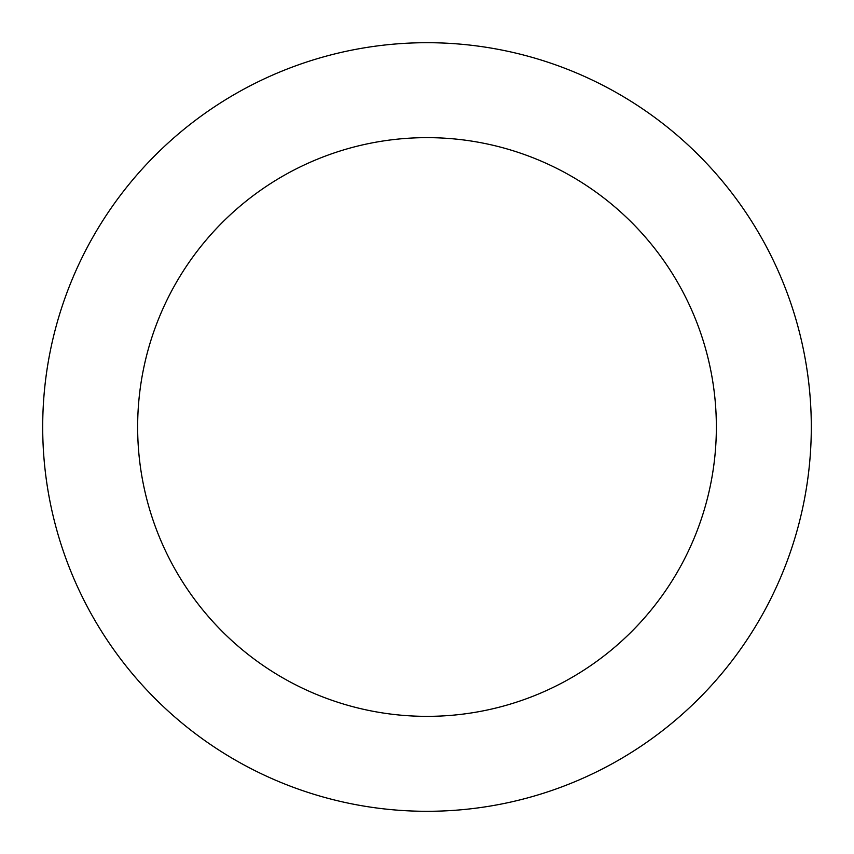 <?xml version="1.0" encoding="UTF-8"?>
<svg xmlns="http://www.w3.org/2000/svg" width="854" height="854" viewBox="0 0 854 854"><rect width="100%" height="100%" fill="white"/><g stroke="black" fill="none" stroke-linecap="round" stroke-linejoin="round"><path stroke-width="1.28" d="M427 716.357A289.357 289.357 0 0 0 716.357 427A289.357 289.357 0 0 0 427 137.643A289.357 289.357 0 0 0 137.643 427A289.357 289.357 0 0 0 427 716.357M427 42.7A384.3 384.3 0 0 0 42.7 427A384.3 384.3 0 0 0 427 811.3A384.3 384.3 0 0 0 811.3 427A384.3 384.3 0 0 0 427 42.7"/></g></svg>
